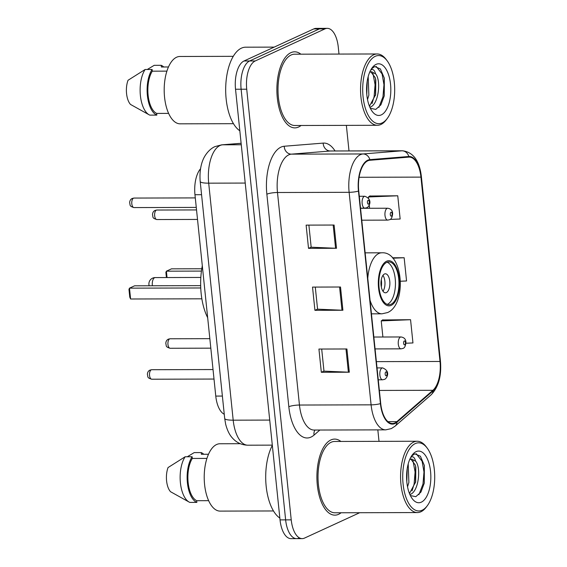 <?xml version="1.0" encoding="UTF-8"?>
<svg xmlns="http://www.w3.org/2000/svg" width="567" height="567" viewBox="0 0 567 567"><rect width="100%" height="100%" fill="white"/><g stroke="black" fill="none" stroke-linecap="round" stroke-linejoin="round"><path stroke-width="0.85" d="M224.256 414.257A23.771 11.163 -90.2 0 1 215.772 396.085L194.963 194.722A23.771 11.163 -90.2 0 1 200.548 168.76M338.995 54.071L338.272 47.111A23.771 11.163 89.8 0 0 327.308 28.35L316.117 28.378A23.771 11.163 89.8 0 0 313.778 28.917L244.03 60.988A23.771 11.163 89.8 0 0 235.532 89.239L280.034 519.889A23.771 11.163 89.8 0 0 290.999 538.65L296.591 538.636A23.771 11.163 89.8 0 0 298.929 538.104M327.308 28.35A23.771 11.163 89.8 0 0 324.969 28.882L255.221 60.96A23.771 11.163 89.8 0 0 246.723 89.21L291.225 519.861L285.633 519.875A23.771 11.163 89.8 0 0 296.591 538.636A23.771 11.163 89.8 0 1 285.633 519.875L241.124 89.225L285.633 519.875L280.034 519.889M255.221 60.96L249.622 60.974A23.771 11.163 89.8 0 0 241.124 89.225A23.771 11.163 89.8 0 1 249.622 60.974L319.377 28.896L249.622 60.974L244.03 60.988M321.716 28.364A23.771 11.163 89.8 0 0 319.377 28.896A23.771 11.163 89.8 0 1 321.716 28.364M338.605 514.304A38.032 17.853 89.8 0 0 341.072 512.766A38.032 17.853 89.8 0 1 338.605 514.304A38.032 17.853 89.8 0 1 334.863 515.155A38.032 17.853 89.8 0 0 338.605 514.304M340.88 441.452A38.032 17.853 89.8 0 0 334.658 439.092A38.032 17.853 89.8 0 0 330.915 439.942A38.032 17.853 89.8 0 0 317.017 481.177A38.032 17.853 89.8 0 0 334.863 515.155A38.032 17.853 89.8 0 1 317.017 481.177A38.032 17.853 89.8 0 1 330.915 439.942A38.032 17.853 89.8 0 1 334.658 439.092A38.032 17.853 89.8 0 1 340.88 441.452M298.582 127.022A38.032 17.853 89.8 0 0 301.049 125.484A38.032 17.853 89.8 0 1 298.582 127.022A38.032 17.853 89.8 0 1 294.84 127.88A38.032 17.853 89.8 0 0 298.582 127.022M300.857 54.177A38.032 17.853 89.8 0 0 294.642 51.81A38.032 17.853 89.8 0 0 290.899 52.667A38.032 17.853 89.8 0 0 276.994 93.902A38.032 17.853 89.8 0 0 294.84 127.88A38.032 17.853 89.8 0 1 276.994 93.902A38.032 17.853 89.8 0 1 290.899 52.667A38.032 17.853 89.8 0 1 294.642 51.81A38.032 17.853 89.8 0 1 300.857 54.177M394.901 422.932A25.359 11.907 -90.2 0 1 392.407 423.499A25.359 11.907 -90.2 0 1 380.712 403.491L358.748 190.959A25.359 11.907 -90.2 0 1 369.875 160.27L408.821 157.123A25.359 11.907 -90.2 0 1 409.254 157.109A25.359 11.907 -90.2 0 1 420.948 177.117L439.999 361.462A25.359 11.907 -90.2 0 1 432.919 390.294L396.879 421.628A25.359 11.907 -90.2 0 1 394.901 422.932M394.965 423.549A25.99 12.205 89.8 0 0 396.992 422.217L433.032 390.876A25.99 12.205 89.8 0 0 440.29 361.335L421.238 176.982A25.99 12.205 89.8 0 0 408.807 156.492L369.861 159.639A25.99 12.205 89.8 0 0 358.457 191.086L380.422 403.626A25.99 12.205 89.8 0 0 394.965 423.549M334.105 225.042L306.123 225.12L308.519 248.353L336.507 248.282L334.105 225.042M308.887 225.113L311.17 247.205L335.579 248.261A6.336 1.177 -5.9 0 0 336.507 248.282M311.163 247.141L308.519 248.353M346.912 348.974L318.93 349.045L321.326 372.285L349.315 372.207L346.912 348.974M321.695 349.038L323.977 371.13L348.386 372.193A6.336 1.177 -5.9 0 0 349.315 372.207M323.97 371.073L321.326 372.285M340.512 287.008L312.523 287.086L314.926 310.319L342.907 310.248L340.512 287.008M315.287 287.079L317.57 309.171L341.979 310.227A6.336 1.177 -5.9 0 0 342.907 310.248M317.563 309.107L314.926 310.319M291.225 519.861A23.771 11.163 89.8 0 0 302.19 538.622A23.771 11.163 89.8 0 0 304.529 538.083L359.698 512.717M379.011 441.346L377.828 429.878M349.003 150.928L346.359 125.364M405.901 343.233L412.96 342.943L410.558 319.703L382.59 319.958M390.096 219.422L400.153 219.011L397.751 195.778L369.79 196.033M400.394 281.232L406.56 280.977L404.158 257.737L392.47 257.772M404.158 257.737L392.86 258.205M410.558 319.703L381.23 320.908L382.895 337.011M381.23 320.908L382.853 319.781M397.751 195.778L368.422 196.976L368.55 198.188M369.252 204.97L369.592 208.28M370.818 220.159L372.221 220.159M368.422 196.976L370.045 195.849M415.271 443.592A34.07 15.996 89.8 0 0 403.094 484.083A34.07 15.996 89.8 0 0 422.16 510.208A34.07 15.996 89.8 0 0 427.298 505.736A34.07 15.996 89.8 0 0 427.142 448.022A34.07 15.996 89.8 0 0 415.271 443.592M427.142 448.022L426.136 446.683A35.657 16.741 89.8 0 0 417.22 441.246A35.657 16.741 89.8 0 0 413.712 442.047A35.657 16.741 89.8 0 0 400.678 480.703A35.657 16.741 89.8 0 0 417.411 512.561A35.657 16.741 89.8 0 0 420.92 511.76A35.657 16.741 89.8 0 0 426.299 507.075L427.298 505.736M417.22 441.246L334.665 441.466A35.657 16.741 89.8 0 0 331.156 442.267A35.657 16.741 89.8 0 0 318.122 480.929A35.657 16.741 89.8 0 0 334.856 512.781L417.411 512.561M272.33 445.357A42.787 20.086 89.8 0 0 266.171 486.273A42.787 20.086 89.8 0 0 279.843 518.068M240.28 443.699L219.932 443.755A33.673 15.812 89.8 0 0 216.622 444.514A33.673 15.812 89.8 0 0 204.311 481.022A33.673 15.812 89.8 0 0 220.116 511.108L273.485 510.959M408.197 463.919L408.885 482.432L407.538 486.819M407.212 468.604L406.808 481.752M409.877 494.516L410.083 494.438C418.609 491.972 421.316 468.144 415.781 461.29L411.67 459.008L409.707 459.504M410.848 459.093L415.221 464.897L415.824 467.144L415.661 481.886L409.473 493.538M410.366 495.558L415.802 496.678L420.92 492.106L424.286 483.134L424.357 465.464L420.388 456.208L414.789 453.827L411.429 456.18M421.324 502.156A25.834 12.127 89.8 0 0 430.559 471.453A25.834 12.127 89.8 0 0 416.107 451.644A25.834 12.127 89.8 0 0 412.209 455.039A25.834 12.127 89.8 0 0 412.322 498.797A25.834 12.127 89.8 0 0 421.324 502.156M410.763 457.321L411.996 456.789C413.527 456.591 414.718 458.001 415.576 461.028M187.294 456.768L194.219 452.601L201.221 452.579L201.391 454.273L208.507 454.252M203.773 454.266A25.359 11.907 89.8 0 0 201.221 452.579M206.934 458.412L192.312 458.448A23.771 11.163 89.8 0 0 188.138 482.496A23.771 11.163 89.8 0 0 196.678 500.696L208.628 500.668M192.312 458.448L192.135 456.754L185.14 456.775L168.059 467.548A15.848 7.442 89.8 0 0 170.561 491.731L189.18 502.093A25.359 11.907 89.8 0 0 189.853 502.412L196.848 502.39L196.678 500.696M185.14 456.775A25.359 11.907 89.8 0 0 180.341 482.134A25.359 11.907 89.8 0 0 189.18 502.093M192.135 456.754A25.359 11.907 89.8 0 0 187.408 482.829A25.359 11.907 89.8 0 0 196.848 502.39M416.178 453.685L422.103 461.233L423.981 471.992L422.982 484.069L418.921 494.658M412.953 460.524L415.094 472.013L414.101 484.09L412.039 490.845M424.307 465.231L424.229 483.403M415.604 466.194L415.455 482.836M407.12 469.178L406.787 481.503M391.074 304.203A21.397 10.043 89.8 0 0 398.892 281.005A21.397 10.043 89.8 0 0 388.856 261.89A21.397 10.043 89.8 0 0 386.751 262.372A21.397 10.043 89.8 0 0 378.926 285.57A21.397 10.043 89.8 0 0 388.969 304.685A21.397 10.043 89.8 0 0 391.074 304.203M387.218 304.359A21.397 10.043 89.8 0 0 387.573 304.21A21.397 10.043 89.8 0 0 395.454 282.883A21.397 10.043 89.8 0 0 387.105 262.223M202.306 265.76A46.352 21.759 89.8 0 0 207.671 317.718M200.661 285.64L134.57 285.818L129.482 288.156L130.601 299L201.852 298.809M130.601 299L129.772 297.122L128.971 289.376L129.482 288.156L200.739 287.965M201.774 268.765L171.475 268.843L166.393 271.182L201.441 271.09M166.407 277.539L165.876 272.401L166.393 271.182L167.045 277.539M386.375 292.593A9.511 4.465 89.8 0 0 389.848 282.281A9.511 4.465 89.8 0 0 385.383 273.79A9.511 4.465 89.8 0 0 384.454 274.003A9.511 4.465 89.8 0 0 380.974 284.308A9.511 4.465 89.8 0 0 385.44 292.806A9.511 4.465 89.8 0 0 386.375 292.593M382.987 291.254A9.511 4.465 89.8 0 0 382.945 275.356M381.293 279.581A12.68 5.954 -90.2 0 1 381.315 287.037M375.255 56.317A34.07 15.996 89.8 0 0 363.071 96.808A34.07 15.996 89.8 0 0 382.137 122.926A34.07 15.996 89.8 0 0 387.275 118.453A34.07 15.996 89.8 0 0 387.119 60.747A34.07 15.996 89.8 0 0 375.255 56.317M387.119 60.747L386.113 59.407A35.657 16.741 89.8 0 0 377.197 53.971A35.657 16.741 89.8 0 0 373.696 54.772A35.657 16.741 89.8 0 0 360.655 93.427A35.657 16.741 89.8 0 0 377.388 125.286A35.657 16.741 89.8 0 0 380.896 124.485A35.657 16.741 89.8 0 0 386.276 119.8L387.275 118.453M377.197 53.971L294.642 54.191A35.657 16.741 89.8 0 0 291.14 54.992A35.657 16.741 89.8 0 0 278.106 93.647A35.657 16.741 89.8 0 0 294.833 125.505L377.388 125.286M274.201 47.111L245.653 47.189A42.787 20.086 89.8 0 0 241.443 48.152A42.787 20.086 89.8 0 0 225.694 88.005A42.787 20.086 89.8 0 0 239.827 130.793M233.285 56.331L179.909 56.48A33.673 15.812 89.8 0 0 176.599 57.232A33.673 15.812 89.8 0 0 164.288 93.746A33.673 15.812 89.8 0 0 180.093 123.826L233.462 123.684M368.181 76.644L368.862 95.157L367.515 99.537M367.189 81.329L366.792 94.476M369.854 107.234L370.06 107.163C378.593 104.697 381.293 80.868 375.758 74.015L371.647 71.733L369.691 72.229M370.825 71.818L375.198 77.622L375.808 79.869L375.645 94.604L369.45 106.263M370.343 108.283L375.779 109.403L380.904 104.824L384.263 95.858L384.334 78.189L380.372 68.926L374.766 66.552L371.406 68.898M381.3 114.881A25.834 12.127 89.8 0 0 390.535 84.178A25.834 12.127 89.8 0 0 376.084 64.369A25.834 12.127 89.8 0 0 372.186 67.756A25.834 12.127 89.8 0 0 372.299 111.522A25.834 12.127 89.8 0 0 381.3 114.881M370.74 70.046L371.98 69.514C373.504 69.316 374.702 70.726 375.552 73.753M147.271 69.493L154.203 65.325L161.198 65.304L161.375 66.998L168.484 66.977M163.75 66.991A25.359 11.907 89.8 0 0 161.198 65.304M166.918 71.137L152.289 71.173A23.771 11.163 89.8 0 0 148.115 95.221A23.771 11.163 89.8 0 0 156.655 113.421L168.605 113.386M152.289 71.173L152.112 69.479L145.117 69.5L128.036 80.273A15.848 7.442 89.8 0 0 130.538 104.456L149.164 114.817A25.359 11.907 89.8 0 0 149.837 115.129L156.832 115.115L156.655 113.421M145.117 69.5A25.359 11.907 89.8 0 0 140.325 94.852A25.359 11.907 89.8 0 0 149.164 114.817M152.112 69.479A25.359 11.907 89.8 0 0 147.392 95.554A25.359 11.907 89.8 0 0 156.832 115.115M376.155 66.41L382.087 73.951L383.958 84.71L382.966 96.794L378.898 107.383M372.93 73.249L375.078 84.738L374.078 96.815L372.016 103.57M384.284 77.955L384.206 96.121M375.581 78.919L375.432 95.554M367.104 81.903L366.771 94.228M222.377 396.064L215.772 396.085M201.568 194.708L194.963 194.722M241.117 143.316L222.597 144.812A31.695 14.877 89.8 0 0 220.031 145.499A31.695 14.877 89.8 0 0 208.699 183.169L233.193 420.182A31.695 14.877 89.8 0 0 247.807 445.194C241.542 445.031 236.326 442.543 232.165 437.731C229.408 434.705 227.239 430.211 225.666 424.251L224.695 418.467L200.201 181.454A15.848 2.934 174.1 0 0 208.699 183.169L245.227 183.07M269.722 420.083L233.193 420.182A15.848 2.934 174.1 0 1 224.695 418.467M241.266 144.762L222.597 144.812A15.848 13.984 -94.6 0 0 221.64 144.854L241.117 143.281M235.532 89.239L246.723 89.21M313.778 28.917L324.969 28.882M319.866 430.034L314.083 435.066A39.619 18.598 -90.2 0 1 288.823 406.73L266.859 194.19A7.924 1.467 174.1 0 1 277.49 192.504L299.454 405.036A31.695 14.877 89.8 0 0 314.068 430.048L385.709 429.857A31.695 14.877 -90.2 0 1 371.094 404.845A7.924 1.467 -5.9 0 0 380.422 403.626M266.859 194.19A39.619 18.598 -90.2 0 1 281.019 147.108A39.619 18.598 -90.2 0 1 284.237 146.243L323.183 143.104A39.619 18.598 -90.2 0 1 335.047 150.964M288.816 154.834A31.695 14.877 89.8 0 0 277.49 192.504L349.13 192.312A31.695 14.877 -90.2 0 1 363.029 153.955L401.975 150.808A31.695 14.877 -90.2 0 1 402.52 150.787L330.88 150.978A31.695 14.877 89.8 0 0 330.334 150.999L291.388 154.146A31.695 14.877 89.8 0 0 288.816 154.834M385.709 429.857L391.336 428.602L395.079 426.157A7.924 6.485 -131 0 0 396.992 422.217M395.079 426.157L431.111 394.823C438.574 387.112 441.686 375.843 440.439 361.002A7.924 1.467 174.1 0 1 440.29 361.335M421.238 176.982A7.924 1.467 -5.9 0 0 421.387 176.656C419.523 160.745 413.23 152.119 402.52 150.787M408.807 156.492A7.924 6.988 -94.6 0 0 401.975 150.808L330.334 150.999A7.924 6.988 85.4 0 1 323.183 143.104M431.111 394.823A7.924 6.485 -131 0 0 433.032 390.876M369.861 159.639A7.924 6.988 -94.6 0 0 363.029 153.955L291.388 154.146A7.924 6.988 85.4 0 1 284.237 146.243M358.457 191.086A7.924 1.467 174.1 0 1 349.13 192.312L371.094 404.845L299.454 405.036A7.924 1.467 174.1 0 0 288.823 406.73M314.083 435.066A7.924 6.485 49 0 1 314.997 430.048M420.948 177.117L359.117 177.28M396.879 421.628L387.927 421.65M432.919 390.294L379.366 390.436M439.999 361.462L376.389 361.633M339.583 287.008L341.979 310.227M345.983 348.974L348.386 372.193M333.176 225.049L335.579 248.261M386.63 261.21A22.581 10.603 89.8 0 0 378.558 288.05A22.581 10.603 89.8 0 0 391.187 305.365A22.581 10.603 89.8 0 0 399.26 278.525A22.581 10.603 89.8 0 0 386.63 261.21M371.449 313.842L381.995 313.813A30.505 14.324 -90.2 0 1 370.045 300.283M367.777 278.291A30.505 14.324 -90.2 0 1 378.834 253.484A30.505 14.324 -90.2 0 1 381.832 252.797L365.148 252.847M152.395 285.768A6.336 2.977 -90.2 0 1 152.332 285.244A6.336 2.977 -90.2 0 1 154.6 277.717A6.336 2.977 -90.2 0 1 155.223 277.575A6.336 6.336 0 0 0 149.178 285.775M151.736 379.217C146.676 377.728 148.214 376.814 147.392 374.482C147.441 372.335 148.306 370.868 149.993 370.088L151.715 369.712A4.756 2.233 89.8 0 0 151.247 369.819A4.756 2.233 89.8 0 0 149.511 374.971A4.756 2.233 89.8 0 0 151.736 379.217L214.007 379.054M382.002 368.04A5.939 2.792 -90.2 0 1 382.583 367.905C391.414 371.342 386.467 379.011 384.454 379.387L382.619 379.791A5.939 2.792 -90.2 0 1 379.826 374.482A5.939 2.792 -90.2 0 1 382.002 368.04M386.297 375.779A1.977 0.928 89.8 0 0 387.006 373.419A1.977 0.928 89.8 0 0 385.9 371.902A1.977 0.928 89.8 0 0 385.191 374.255A1.977 0.928 89.8 0 0 386.297 375.779M134.003 207.579C128.936 206.083 130.474 205.176 129.652 202.844C129.708 200.69 130.573 199.23 132.253 198.45L133.975 198.067A4.756 2.233 89.8 0 0 133.507 198.174A4.756 2.233 89.8 0 0 131.771 203.333A4.756 2.233 89.8 0 0 134.003 207.579L196.274 207.409M364.262 196.402A5.939 2.792 -90.2 0 1 364.843 196.267C373.681 199.697 368.734 207.366 366.721 207.742L364.879 208.153A5.939 2.792 -90.2 0 1 362.093 202.844A5.939 2.792 -90.2 0 1 364.262 196.402M368.564 204.134A1.977 0.928 89.8 0 0 369.266 201.781A1.977 0.928 89.8 0 0 368.16 200.264A1.977 0.928 89.8 0 0 367.451 202.617A1.977 0.928 89.8 0 0 368.564 204.134M169.661 338.875A4.756 2.233 89.8 0 0 167.924 344.027A4.756 2.233 89.8 0 0 170.157 348.273C165.089 346.777 166.627 345.87 165.812 343.538C165.862 341.391 166.726 339.924 168.406 339.144L170.128 338.768A4.756 2.233 89.8 0 0 169.661 338.875M375.078 348.918L401.032 348.847A5.939 2.792 -90.2 0 1 398.247 343.538A5.939 2.792 -90.2 0 1 400.415 337.096A5.939 2.792 -90.2 0 1 401.004 336.961L373.844 337.032M404.314 340.958A1.977 0.928 89.8 0 0 403.605 343.311A1.977 0.928 89.8 0 0 404.718 344.828A1.977 0.928 89.8 0 0 405.426 342.475A1.977 0.928 89.8 0 0 404.314 340.958M156.357 210.144A4.756 2.233 89.8 0 0 154.621 215.297A4.756 2.233 89.8 0 0 156.853 219.542C151.786 218.047 153.324 217.14 152.509 214.808C152.558 212.66 153.423 211.193 155.103 210.414L156.825 210.038A4.756 2.233 89.8 0 0 156.357 210.144M361.774 220.187L387.729 220.116A5.939 2.792 -90.2 0 1 384.943 214.808A5.939 2.792 -90.2 0 1 387.112 208.365A5.939 2.792 -90.2 0 1 387.7 208.231L360.541 208.302M391.01 212.228A1.977 0.928 89.8 0 0 390.302 214.581A1.977 0.928 89.8 0 0 391.414 216.098A1.977 0.928 89.8 0 0 392.123 213.745A1.977 0.928 89.8 0 0 391.01 212.228M200.201 181.454C199.201 169.951 201.788 161.092 204.871 156.116C208.713 149.851 213.043 147.399 215.006 146.598L221.64 144.854M247.807 445.194L272.309 445.13M440.439 361.002L421.387 176.656M302.19 538.622L296.591 538.636M381.995 313.813L387.502 312.58C406.971 304.713 403.541 251.273 381.832 252.797M200.824 277.447L155.223 277.575M151.715 369.712L213.029 369.549M377.041 367.919L382.583 367.905M378.267 379.805L382.619 379.791M133.975 198.067L195.289 197.904M359.301 196.281L364.843 196.267M360.527 208.16L364.879 208.153M170.157 348.273L210.818 348.166M401.032 348.847L402.875 348.443C404.462 348.124 405.469 346.26 405.908 342.851C406.057 339.456 404.427 337.493 401.004 336.961M170.128 338.768L209.84 338.662M156.853 219.542L197.514 219.436M387.729 220.116L389.572 219.713C391.159 219.394 392.166 217.53 392.605 214.12C392.761 210.726 391.124 208.762 387.7 208.231M156.825 210.038L196.536 209.932"/></g></svg>

